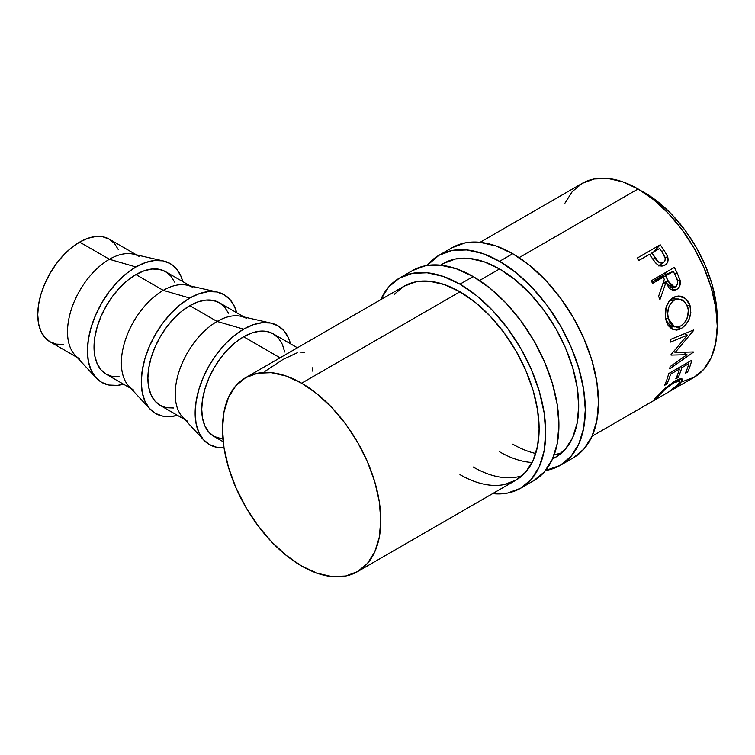 <?xml version="1.0" encoding="UTF-8"?>
<svg xmlns="http://www.w3.org/2000/svg" width="755" height="755" viewBox="0 0 755 755"><rect width="100%" height="100%" fill="white"/><g stroke="black" fill="none" stroke-linecap="round" stroke-linejoin="round"><path stroke-width="1.13" d="M452.094 247.706A121.281 70.026 -120 0 1 512.739 253.708L529.472 265.279L545.563 280.199L560.389 297.914L573.385 317.732L584.049 338.891L591.977 360.588L596.856 381.983L598.498 402.255L596.856 420.629L591.977 436.381L584.049 448.932L573.385 457.775A121.281 70.026 -120 0 0 591.977 360.588A121.281 70.026 -120 0 0 512.739 253.708L499.546 261.334A121.281 70.026 60 0 1 578.783 368.214A121.281 70.026 60 0 1 560.191 465.401A121.281 70.026 60 0 1 545.544 470.497L560.191 465.401L570.856 456.548L578.783 444.006L583.662 428.245L585.304 409.871L583.662 389.599L578.783 368.204L570.856 346.507L560.191 325.348L547.196 305.53L532.369 287.815L516.278 272.895L499.546 261.334L512.739 253.708L496.007 245.96L479.925 242.298L465.089 242.893L452.094 247.706L438.9 255.322A121.281 70.026 60 0 1 499.546 261.334L482.813 253.576L466.722 249.924L451.896 250.509L438.9 255.322A121.281 70.026 60 0 0 427.16 265.458L438.9 255.322M440.505 265.175L443.572 263.401A111.957 64.637 60 0 1 499.546 268.95A111.957 64.637 60 0 1 572.686 367.609A111.957 64.637 60 0 1 555.52 457.313A111.957 64.637 60 0 1 552.566 458.851L555.52 457.313L565.372 449.149L572.686 437.57L577.188 423.017L578.707 406.067L577.188 387.353L572.686 367.609L565.372 347.574L555.52 328.038L543.524 309.748L529.84 293.393L514.995 279.624L499.546 268.95L484.106 261.787L469.251 258.418L455.567 258.965L443.572 263.401L440.76 265.194M532.115 462.485A111.957 64.637 60 0 1 499.546 451.773M512.739 444.157A111.957 64.637 -120 0 0 535.72 453.491M554.293 454.538A111.957 64.637 -120 0 0 561.729 452.83M412.513 270.554A121.281 70.026 -120 0 1 473.159 276.566L489.891 288.127L505.982 303.048L520.808 320.762L533.804 340.58L544.468 361.749L552.396 383.446L557.275 404.84L558.917 425.112L557.275 443.478L552.396 459.238L544.468 471.781L533.804 480.633A121.281 70.026 -120 0 0 552.396 383.446A121.281 70.026 -120 0 0 473.159 276.566L459.965 284.182A121.281 70.026 60 0 1 539.202 391.062A121.281 70.026 60 0 1 520.61 488.249A121.281 70.026 60 0 1 492.619 493.638L507.615 493.062L520.61 488.249L531.275 479.397L539.202 466.854L544.081 451.094L545.723 432.728L544.081 412.457L539.202 391.062L531.275 369.365L520.61 348.197L507.615 328.378L492.779 310.673L476.698 295.743L459.965 284.182L473.159 276.566L456.426 268.808L440.335 265.156L425.509 265.751L412.513 270.554L399.32 278.18A121.281 70.026 60 0 1 459.965 284.182L443.232 276.424L427.141 272.772L412.315 273.367L399.32 278.18A121.281 70.026 60 0 0 380.662 299.726L388.655 287.023L399.32 278.18M503.944 484.616L515.939 480.171L525.791 471.998L533.106 460.418L537.607 445.875L539.127 428.916L537.607 410.21L533.106 390.458L525.791 370.431L515.939 350.896L503.944 332.596L490.259 316.251L475.405 302.472L459.965 291.798L444.516 284.644L429.67 281.266L415.986 281.813L403.982 286.258A111.957 64.637 60 0 1 459.965 291.798A111.957 64.637 60 0 1 533.106 390.458A111.957 64.637 60 0 1 515.939 480.171A111.957 64.637 60 0 1 459.965 474.621M473.159 467.005A111.957 64.637 -120 0 0 522.149 475.688M245.658 377.67L257.653 373.225L271.338 372.677L286.192 376.056L301.632 383.21L317.081 393.884L331.926 407.662L345.611 424.008L357.615 442.307L367.459 461.843L374.773 481.869L379.274 501.622L380.803 520.327L379.274 537.286L374.773 551.83L367.459 563.409L357.615 571.582L345.611 576.027L331.926 576.565L317.081 573.196L301.632 566.033L286.192 555.359L271.338 541.59L257.653 525.235L245.658 506.945L235.815 487.409L228.491 467.383L223.99 447.63L222.47 428.916L223.99 411.966L228.491 397.413L235.815 385.833L245.658 377.67A111.957 64.637 60 0 1 301.632 383.21L459.965 291.798L301.632 383.21A111.957 64.637 60 0 1 374.773 481.869A111.957 64.637 60 0 1 357.615 571.582A111.957 64.637 60 0 1 301.632 566.033A111.957 64.637 60 0 1 228.491 467.383A111.957 64.637 60 0 1 245.658 377.67L403.982 286.258L394.138 294.422M79.775 358.955A59.239 34.202 -60 0 1 70.696 311.485A59.239 34.202 -60 0 1 109.4 259.276L79.643 242.1A59.239 34.202 120 0 0 40.94 294.299A59.239 34.202 120 0 0 50.019 341.779L56.37 344.129L63.609 344.412M96.14 377.944A68.573 39.59 -60 0 0 123.565 384.238L117.365 385.399L108.984 385.069L101.632 382.351L95.602 377.34L91.119 370.252L88.363 361.343L87.429 350.952L88.363 339.495L91.119 327.396L95.602 315.128L101.632 303.161L108.984 291.959L117.365 281.945L126.462 273.508L135.919 266.968L109.4 259.276A59.239 34.202 120 0 0 72.263 306.7A59.239 34.202 120 0 0 75.028 355.143L96.14 377.944A68.573 39.59 -60 0 1 92.931 321.866A68.573 39.59 -60 0 1 135.919 266.968A68.573 39.59 -60 0 1 163.637 261.022A68.573 39.59 -60 0 1 182.804 281.624L180.719 275.669L176.236 268.582L170.205 263.57L162.853 260.852L154.473 260.522L145.375 262.589L135.919 266.968L109.4 259.276A59.239 34.202 -60 0 1 139.014 256.341M133.626 390.042A59.239 34.202 -60 0 1 124.547 342.572A59.239 34.202 -60 0 1 163.25 290.364L135.919 274.584A59.239 34.202 120 0 0 97.216 326.792A59.239 34.202 120 0 0 106.295 374.263L112.646 376.622L119.885 376.905M149.99 409.031A68.573 39.59 -60 0 0 177.416 415.325L171.215 416.496L162.835 416.156L155.483 413.438L149.452 408.436L144.979 401.339L142.214 392.43L141.289 382.049L142.214 370.582L144.979 358.493L149.452 346.224L155.483 334.257L162.835 323.055L171.215 313.042L180.313 304.605L189.769 298.065L163.25 290.364A59.239 34.202 120 0 0 126.113 337.796A59.239 34.202 120 0 0 128.879 386.239L149.99 409.031A68.573 39.59 -60 0 1 146.791 352.962A68.573 39.59 -60 0 1 189.769 298.065L199.235 293.676L208.333 291.609L216.713 291.949L224.056 294.667L230.086 299.669L234.569 306.766L236.664 312.712A68.573 39.59 -60 0 0 217.497 292.109L187.202 285.23A59.239 34.202 120 0 0 163.25 290.364L189.769 298.065A68.573 39.59 -60 0 1 217.497 292.109M187.485 421.139A59.239 34.202 -60 0 1 178.397 373.668A59.239 34.202 -60 0 1 217.1 321.46L189.769 305.681A59.239 34.202 120 0 0 151.066 357.889A59.239 34.202 120 0 0 160.154 405.359L166.496 407.709L173.744 408.002M203.841 440.127A68.573 39.59 -60 0 0 223.999 447.677L216.685 447.253L209.343 444.535L203.312 439.523L198.829 432.436L196.073 423.527L195.139 413.136L196.073 401.679L198.829 389.58L203.312 377.311L209.343 365.344L216.685 354.142L225.075 344.129L234.163 335.692L243.629 329.152L217.1 321.46A59.239 34.202 120 0 0 179.964 368.884A59.239 34.202 120 0 0 182.738 417.326L203.841 440.127A68.573 39.59 -60 0 1 200.641 384.05A68.573 39.59 -60 0 1 243.629 329.152L253.085 324.773L262.183 322.706L270.564 323.036L277.916 325.754L283.946 330.766L288.419 337.853L290.515 343.808A68.573 39.59 -60 0 0 271.347 323.206L241.053 316.317A59.239 34.202 120 0 0 217.1 321.46L243.629 329.152A68.573 39.59 -60 0 1 271.347 323.206M644.685 192.77L641.457 190.996A102.623 59.249 -120 0 1 644.685 192.77A102.623 59.249 -120 0 1 717.174 322.14L715.853 301.311L711.729 283.21L705.019 264.845L695.997 246.942L685.002 230.171L672.45 215.184L658.841 202.557L644.685 192.77M682.067 381.775L694.062 377.33A111.957 64.637 -120 0 0 711.219 287.617A111.957 64.637 -120 0 0 638.088 188.967L519.1 257.653L638.088 188.967A111.957 64.637 -120 0 0 582.105 183.418L572.262 191.591L564.948 203.171M499.546 268.95L479.519 280.511L499.546 268.95M637.135 258.135L660.229 244.799A111.957 64.637 60 0 1 663.872 250.009L667.297 255.832L668.109 259.088L667.345 262.749L664.306 265.496L660.257 265.911L657.832 264.816L654.934 262.07L650.801 256.256A111.957 64.637 -120 0 0 649.479 254.341L638.824 260.494A111.957 64.637 -120 0 0 637.135 258.135A111.957 64.637 -120 0 1 638.824 260.494L649.479 254.341A111.957 64.637 -120 0 1 650.801 256.256L655.708 262.976C658.728 266.119 661.795 266.855 664.91 265.184C667.882 263.335 668.76 260.418 667.552 256.445L663.872 250.009L661.814 251.849L663.872 250.009A111.957 64.637 -120 0 0 660.229 244.799L637.135 258.135M670.553 390.675L676.848 385.767L679.868 382.068L679.519 380.907L678.669 380.803L673.894 382.738L665.363 389.108L658.209 396.243L657.105 397.687L657.652 397.97L654.292 399.886L664.711 388.665L674.97 381.03L679.264 379.029L681.944 378.84L682.511 380.256L678.783 384.805L670.553 390.675M668.703 373.565L691.797 360.239A111.957 64.637 60 0 1 687.607 372.045L685.238 373.414A111.957 64.637 -120 0 0 688.89 363.608L681.793 367.713A111.957 64.637 60 0 1 678.132 377.509L675.763 378.878A111.957 64.637 -120 0 0 679.424 369.082L670.544 374.206A111.957 64.637 60 0 1 666.882 384.002L664.523 385.371A111.957 64.637 -120 0 0 668.703 373.565A111.957 64.637 -120 0 1 664.523 385.371L666.882 384.002A111.957 64.637 -120 0 0 670.544 374.206L679.424 369.082L678.273 368.044L679.424 369.082A111.957 64.637 -120 0 1 675.763 378.878L678.132 377.509A111.957 64.637 -120 0 0 681.793 367.713L688.89 363.608L687.739 362.57L688.89 363.608A111.957 64.637 -120 0 1 685.238 373.414L687.607 372.045L686.427 370.771L687.607 372.045A111.957 64.637 -120 0 0 691.797 360.239L668.703 373.565M687.003 354.708L671.044 355.095A111.957 64.637 -120 0 0 671.053 354.557L687.428 335.135L670.563 342.081A111.957 64.637 -120 0 0 670.298 339.542L693.751 329.916A111.957 64.637 60 0 1 693.779 330.275L675.197 352.415L693.354 351.962A111.957 64.637 60 0 1 693.307 352.274L669.713 368.808A111.957 64.637 -120 0 0 670.072 366.647L687.003 354.708L683.7 352.302L687.003 354.708L670.072 366.647A111.957 64.637 -120 0 1 669.713 368.808L693.307 352.274A111.957 64.637 -120 0 0 693.354 351.962L675.197 352.415L673.705 351.519L675.197 352.415L693.779 330.275A111.957 64.637 -120 0 0 693.751 329.916L670.298 339.542A111.957 64.637 -120 0 1 670.563 342.081L687.428 335.135L671.053 354.557A111.957 64.637 -120 0 1 671.044 355.095L687.003 354.708M651.254 280.794L674.338 267.468A111.957 64.637 60 0 1 677.292 273.272L680.217 280.813L679.302 286.891L676.716 289.467L673.564 290.298L670.374 289.071L669.005 287.768L665.891 282.606L659.955 299.612A111.957 64.637 -120 0 0 658.615 296.319L664.324 279.359A111.957 64.637 -120 0 0 663.258 277.236L652.603 283.389A111.957 64.637 -120 0 0 651.254 280.794A111.957 64.637 -120 0 1 652.603 283.389L663.258 277.236L651.848 281.926L663.258 277.236A111.957 64.637 -120 0 1 664.324 279.359L658.615 296.319A111.957 64.637 -120 0 1 659.955 299.612L665.891 282.606L674.451 290.26L676.716 289.467C679.755 287.504 680.878 284.39 680.066 280.114L677.292 273.272L674.677 274.131L677.292 273.272A111.957 64.637 -120 0 0 674.338 267.468L651.254 280.794M689.759 304.473L690.825 312.466L689.202 319.035L685.814 324.688L682.473 327.736L678.868 329.605L676.471 330.105L671.969 329.086L668.307 325.669L666.448 321.734L665.391 317.062L666.193 307.153L668.902 301.434L674.357 296.97L678.207 296.026L680.821 296.215L683.341 297.036L687.616 300.537L689.759 304.473M284.711 351.99L282.332 344.289L278.453 338.164L273.244 333.842A59.239 34.202 120 0 0 243.629 336.768L280.058 357.804L243.629 336.768A59.239 34.202 120 0 0 204.926 388.976A59.239 34.202 120 0 0 214.005 436.447L222.942 439.155M264.845 371.46L282.946 359.474L297.234 352.774M312.447 367.836L312.702 371.158M299.971 352.123L304.491 352.198M592.043 436.23L694.062 377.33L703.905 369.167L711.219 357.587L715.731 343.034L717.25 326.084L715.731 307.37L711.219 287.617L703.905 267.591L694.062 248.055L682.067 229.765L668.383 213.41L653.528 199.641L638.088 188.967L622.639 181.804L607.794 178.435L594.1 178.973L582.105 183.418L480.086 242.317M665.183 258.116L667.552 256.445L665.183 258.116M649.706 254.671L650.734 254.076L649.706 254.671M653.603 251.962L660.229 244.799L653.603 251.962M658.936 266.109L659.068 264.967M658.992 265.467L663.418 262.664C659.936 263.561 657.124 261.909 654.991 257.71L652.971 259.399L654.991 257.71L651.848 252.982L649.885 254.926L651.848 252.982L659.549 248.537L651.848 252.982L658.634 262.127L661.087 263.127L663.418 262.664L658.992 265.467M662.881 253.453A111.957 64.637 -120 0 0 659.549 248.537A111.957 64.637 -120 0 1 662.881 253.453C665.75 257.077 665.929 260.145 663.418 262.664L664.928 260.928L665.24 258.436L662.881 253.453M658.369 396.073L658.832 395.554L658.341 394.893L658.832 395.554C662.541 391.213 667.562 386.938 673.894 382.738L673.3 382.039L673.894 382.738L679.793 381.115L678.452 384.191L669.685 391.222C674.668 388.193 678.358 385.418 680.746 382.898L682.407 379.152L674.97 381.03L665.419 388.042L656.454 396.932C654.047 399.452 653.594 400.358 655.076 399.65L657.652 397.97L657.058 398.008L657.718 396.828M654.66 398.98L655.076 399.65L654.66 398.98M654.217 399.848L655.076 399.65M679.934 381.794L680.746 382.898L679.934 381.794M680.633 366.675L681.793 367.713L680.633 366.675M676.952 376.235L678.132 377.509L676.952 376.235M669.392 373.168L670.544 374.206L669.392 373.168M665.702 382.728L666.882 384.002L665.702 382.728M684.492 333.729L687.428 335.135L684.492 333.729M677.48 280.662L680.066 280.114L677.48 280.662M672.082 290.005L676.716 289.467L672.082 290.005M663.013 283.436L665.891 282.606L663.013 283.436M664.985 272.866A93.299 53.869 60 0 1 665.768 274.376A93.299 53.869 -120 0 0 664.985 272.866M655.51 279.812L663.211 275.367L655.699 280.18L665.627 275.868L655.51 279.812M675.631 286.806L674.46 287.23L668.222 281.228L663.267 282.663L668.222 281.228L665.627 275.868L673.318 271.432L663.211 275.367L673.318 271.432L665.627 275.868L670.289 285.003L673.375 287.221L676.121 286.466L677.65 283.691L677.537 280.888L676.008 276.896A111.957 64.637 -120 0 0 673.318 271.432A111.957 64.637 -120 0 1 676.008 276.896C678.386 280.879 678.264 284.182 675.631 286.806M681.274 328.491L677.509 327.132L681.274 328.491C688.843 323.376 691.825 315.873 690.221 305.964L685.748 298.593L678.519 296.017L673.149 297.593C666.269 302.812 663.89 310.352 666.004 320.224L673.507 329.746L681.274 328.491M673.177 297.564L674.998 298.952L673.177 297.564M687.201 305.454L690.221 305.964L687.201 305.454M674.111 300.254L669.845 300.264L674.111 300.254L678.585 299.008L684.332 301.387L687.89 307.464C689.23 315.524 686.89 321.677 680.878 325.915L674.64 326.906L668.345 318.742C666.618 310.701 668.534 304.539 674.111 300.254L670.657 303.397L668.477 308.097L667.684 313.476L668.345 318.742L665.58 318.27L668.345 318.742L670.232 323.244L673.167 326.254L676.886 327.189L680.878 325.915L684.521 322.772L687.607 316.817L688.333 310.05L687.031 305.077L684.219 301.283L682.388 299.999L678.245 299.008L674.111 300.254M297.413 347.791L273.244 333.842L266.902 331.492L259.654 331.2L251.802 332.983L243.629 336.768L235.456 342.421L227.595 349.707L220.356 358.361L214.005 368.044L208.795 378.378L204.926 388.976L202.538 399.433L201.736 409.333L202.538 418.298L204.926 425.999L208.795 432.124L214.005 436.447L223.206 441.76M228.472 313.193L224.603 307.068L219.394 302.746A59.239 34.202 120 0 0 189.769 305.681L217.1 321.46A59.239 34.202 -60 0 1 246.725 318.525M244.101 317.006L219.394 302.746L213.042 300.396L205.804 300.103L197.942 301.887L189.769 305.681L181.596 311.324L173.744 318.619L166.496 327.274L160.154 336.947L154.945 347.291L151.066 357.889L148.688 368.336L147.886 378.236L148.688 387.211L151.066 394.912L154.945 401.037L160.154 405.359L184.852 419.62M174.622 282.106L170.753 275.981L165.543 271.658A59.239 34.202 120 0 0 135.919 274.584L163.25 290.364A59.239 34.202 -60 0 1 192.874 287.438M163.637 261.022L133.342 254.133A59.239 34.202 120 0 0 109.4 259.276L79.643 242.1L71.47 247.744L63.609 255.039L56.37 263.684L50.019 273.367L44.809 283.701L40.94 294.299L38.552 304.756L37.75 314.656L38.552 323.631L40.94 331.322L44.809 337.457L50.019 341.779L77.152 357.436M190.251 285.918L165.543 271.658L159.192 269.299L151.953 269.016L144.092 270.8L135.919 274.584L127.746 280.237L119.885 287.523L112.646 296.177L106.295 305.86L101.085 316.194L97.216 326.792L94.837 337.249L94.026 347.149L94.837 356.115L97.216 363.816L101.085 369.941L106.295 374.263L131.002 388.532M118.346 249.612L114.477 243.487L109.267 239.165L102.916 236.815L95.677 236.523L87.816 238.306L79.643 242.1A59.239 34.202 120 0 1 109.267 239.165L136.391 254.822M573.385 457.775L560.191 465.401M533.804 480.633L520.61 488.249M555.52 457.313L552.462 459.087M515.939 480.171L357.615 571.582M678.367 379.34L679.793 381.115M656.388 397.007L657.048 397.998M674.46 287.23L669.27 288.061M667.816 324.867L674.64 326.906M671.27 298.895L678.5 298.999"/></g></svg>
